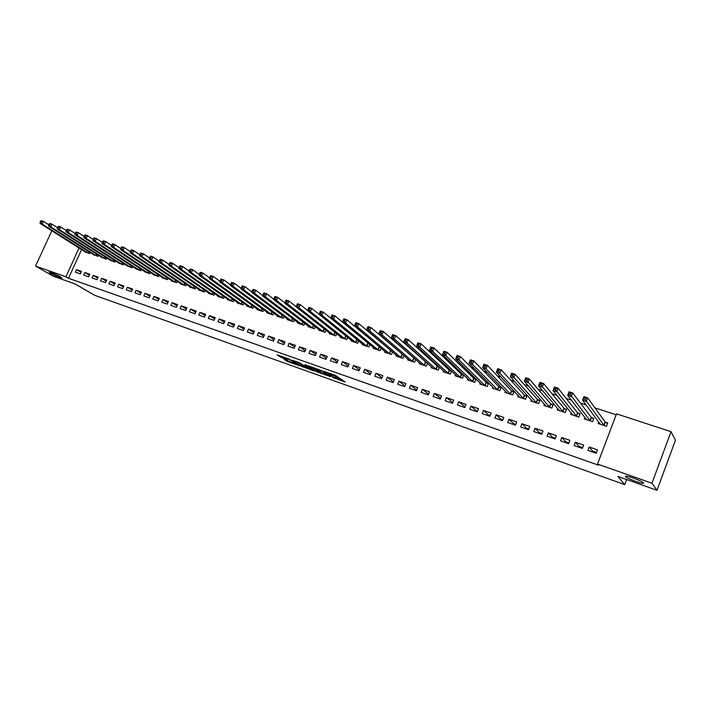 <?xml version="1.0" encoding="UTF-8"?>
<svg xmlns="http://www.w3.org/2000/svg" width="711" height="711" viewBox="0 0 711 711"><rect width="100%" height="100%" fill="white"/><g stroke="black" fill="none" stroke-linecap="round" stroke-linejoin="round"><path stroke-width="1.07" d="M332.597 377.443L345.199 381.985L335.459 375.408L323.932 371.364L331.273 374.661L332.126 375.541L328.322 374.475L336.241 378.136L332.597 377.443M60.586 276.881C55.618 274.268 51.77 272.66 49.05 272.073L50.392 273.282C55.36 275.886 59.191 277.486 61.893 278.063L60.586 276.881M643.633 482.973C642.824 481.454 628.622 475.952 625.804 476.059L625.298 476.494C626.249 478.059 640.202 483.462 643.1 483.382L643.633 482.973M283.973 359.188L287.422 361.481L299.589 365.765L289.261 359.046L277.032 354.869L281.574 357.589L287.12 359.508L285.351 358.015L290.879 360.264L296.843 364.485L283.973 359.188M81.596 249.614L68.514 278.285L598.529 465.198L597.533 464.061L616.508 413.846L671.033 431.684L651.951 483.231L597.533 464.061M68.514 278.285L65.91 276.766L35.55 266.074L51.814 230.808M671.033 431.684L675.45 440.269L656.982 490.297L617.877 476.423L624.711 484.609L94.714 295.314L75.126 283.965L53.209 276.188L35.55 266.074M656.982 490.297L651.951 483.231M316.795 371.782L330.793 376.759L322.43 370.955L308.183 365.801L316.795 371.782L317.266 370.653L320.51 371.96M314.493 371.115L301.26 366.254L292.443 360.228L299.615 362.877L304.646 365.961L308.618 367.32L304.895 364.699L306.317 365.196L314.6 370.858M624.711 484.609L626.613 479.525M84.813 272.5L83.658 275.041L88.653 276.783L89.817 274.224L84.813 272.5L89.355 275.237M93.052 254.378L97.905 256.387L98.429 255.249M101.593 278.303L100.429 280.872L105.521 282.649L106.686 280.063L101.593 278.303L106.215 281.112M109.867 259.977L114.818 262.039L115.351 260.848M118.693 284.213L117.528 286.817L122.719 288.622L123.892 286.018L118.693 284.213L123.394 287.111M127.02 265.692L132.059 267.798L132.619 266.563M136.13 290.248L134.957 292.879L140.254 294.718L141.436 292.088L136.13 290.248L140.92 293.234M144.502 271.513L149.639 273.673L150.225 272.375M153.923 296.407L152.741 299.064L158.153 300.94L159.326 298.273L153.923 296.407L158.802 299.473M162.339 277.45L162.161 277.859L167.583 279.663L168.178 278.312M172.071 302.682L170.889 305.375L176.399 307.294L177.59 304.592L172.071 302.682L177.039 305.854M180.532 283.511L180.345 283.938L185.873 285.778L186.504 284.356M190.592 309.089L189.402 311.809L195.027 313.764L196.218 311.045L190.592 309.089L195.649 312.36M199.098 289.688L198.902 290.132L204.546 292.017L205.203 290.523M209.496 315.631L208.296 318.377L214.047 320.377L215.237 317.621L209.496 315.631L214.642 319.008M218.046 295.998L217.842 296.46L223.601 298.389L224.285 296.816M228.791 322.305L227.591 325.087L233.448 327.122L234.657 324.34L228.791 322.305L234.026 325.798M237.394 302.433L237.181 302.922L243.055 304.886L243.775 303.233M248.495 329.122L247.286 331.93L253.276 334.019L254.485 331.202L248.495 329.122L253.818 332.739M257.142 309.001L256.92 309.516L262.919 311.525L263.674 309.774M268.607 336.09L267.398 338.925L273.513 341.058L274.73 338.205L268.607 336.09L274.037 339.831M277.308 315.702L277.077 316.253L283.209 318.306L283.991 316.457M289.164 343.2L287.946 346.07L294.194 348.248L295.412 345.359L289.164 343.2L294.692 347.084M297.909 322.554L297.669 323.132L303.926 325.229L304.761 323.265M310.165 350.461L308.938 353.376L315.329 355.589L316.555 352.674L310.165 350.461L315.791 354.496M318.963 329.549L318.706 330.162L325.105 332.304L325.976 330.224M331.628 357.891L330.393 360.833L336.925 363.099L338.152 360.148L331.628 357.891L337.343 362.086M340.471 336.694L340.205 337.343L346.746 339.529L347.67 337.316M353.563 365.481L352.327 368.458L359.002 370.778L360.237 367.791L353.563 365.481L359.384 369.862M362.468 343.991L362.175 344.684L368.867 346.924L369.844 344.551M375.995 373.239L374.75 376.252L381.585 378.625L382.82 375.604L375.995 373.239L381.914 377.817M391.494 351.065L390.863 350.861M384.953 351.447L384.642 352.194L391.477 354.478L392.525 351.945M398.933 381.176L397.689 384.233L404.675 386.66L405.919 383.593L398.933 381.176L404.959 385.94M415.073 358.904L413.962 358.531M407.945 359.073L407.616 359.873L414.611 362.21L415.722 359.482M422.405 389.299L421.152 392.383L428.298 394.872L429.551 391.77L422.405 389.299L428.591 394.152M439.202 366.929L437.585 366.387M431.47 366.858L431.124 367.72L438.278 370.12L439.469 367.169M446.419 397.6L445.166 400.737L452.472 403.279L453.734 400.133L446.419 397.6L452.765 402.542M455.547 374.821L455.164 375.764L462.488 378.208L463.741 375.088L461.759 374.421M470.993 406.105L469.74 409.278L477.223 411.882L478.485 408.701L470.993 406.105L476.086 410.647L477.516 411.136M480.183 382.962L479.783 383.984L487.275 386.491L488.528 383.327L486.502 382.651M496.162 414.815L494.892 418.024L502.561 420.69L503.823 417.464L496.162 414.815L500.935 419.277L502.855 419.943M505.414 391.29L504.979 392.401L512.649 394.969L513.911 391.761L511.831 391.077M521.927 423.729L520.665 426.982L528.513 429.72L529.784 426.449L521.927 423.729L526.371 428.111L528.806 428.955M531.259 399.795L530.779 401.022L538.636 403.652L539.898 400.4L537.774 399.698M548.332 432.866L547.052 436.163L555.104 438.963L556.375 435.647L548.332 432.866L552.42 437.158L555.398 438.189M557.735 408.487L557.202 409.856L565.263 412.54L566.525 409.252L564.347 408.532M575.377 442.224L574.106 445.566L582.345 448.437L583.624 445.077L575.377 442.224L579.101 446.419L582.647 447.654M584.869 417.375L584.282 418.903L592.539 421.659L593.809 418.326L591.57 417.579M616.153 414.789L594.911 407.83M586.042 404.923L580.434 403.084M571.395 400.124L566.143 398.409M556.944 395.396L552.038 393.787M542.671 390.721L538.111 389.219M528.593 386.109L524.363 384.722M514.684 381.549L510.782 380.269M500.962 377.052L497.371 375.879M487.408 372.608L484.129 371.542M474.024 368.227L471.046 367.249M460.808 363.899L458.124 363.019M447.752 359.624L445.362 358.842M434.865 355.402L432.75 354.709M422.13 351.225L420.29 350.621M409.554 347.11L407.981 346.595M397.129 343.04L395.814 342.604M384.855 339.014L383.789 338.667M372.724 335.041L371.915 334.774M360.735 331.113L360.175 330.935M598.689 421.89L598.075 423.507L606.43 426.298L607.701 422.947L605.443 422.192M589.152 446.988L587.881 450.356L596.227 453.263L597.507 449.876L589.152 446.988L592.69 451.138L596.52 452.472M571.217 412.913L570.657 414.353L578.816 417.073L580.078 413.766L577.874 413.029M561.77 437.514L560.499 440.838L568.64 443.664L569.911 440.331L561.77 437.514L565.68 441.762L568.933 442.891M544.413 404.124L543.915 405.412L551.869 408.07L553.131 404.799L550.981 404.088M535.045 428.271L533.774 431.55L541.729 434.305L543 431.017L535.045 428.271L539.32 432.608L542.022 433.541M518.257 395.52L517.795 396.685L525.571 399.28L526.824 396.054L524.727 395.36M508.969 419.25L507.698 422.476L515.457 425.178L516.728 421.934L508.969 419.25L513.582 423.667L515.751 424.423M492.723 387.104L492.305 388.17L499.886 390.703L501.139 387.522L499.095 386.837M483.507 410.434L482.245 413.624L489.817 416.264L491.079 413.055L483.507 410.434L488.439 414.931L490.11 415.517M467.794 378.874L467.403 379.843L474.815 382.322L476.059 379.176L474.059 378.51M458.631 401.831L457.377 404.986L464.772 407.554L466.034 404.39L458.631 401.831L465.065 406.816M451.485 371.009L449.601 370.387M443.433 370.822L443.077 371.72L450.312 374.137L451.547 371.071M434.341 393.423L433.088 396.534L440.313 399.049L441.567 395.929L434.341 393.423L440.607 398.32M427.071 362.894L425.702 362.441M419.641 362.939L419.303 363.774L426.378 366.138L427.524 363.303M410.603 385.211L409.358 388.286L416.415 390.739L417.668 387.655L410.603 385.211L416.708 390.019M403.217 354.967L402.346 354.673M396.382 355.233L396.063 356.015L402.977 358.326L404.052 355.696M387.397 377.185L386.162 380.216L393.059 382.616L394.303 379.576L387.397 377.185L393.37 381.869M373.648 347.697L373.346 348.417L380.109 350.683L381.114 348.23M364.716 369.338L363.481 372.333L370.227 374.679L371.471 371.675L364.716 369.338L370.582 373.817M351.412 340.32L351.127 340.996L357.74 343.209L358.691 340.916M342.533 361.659L341.298 364.627L347.901 366.92L349.137 363.943L342.533 361.659L348.301 365.952M329.664 333.103L329.397 333.735L335.868 335.894L336.765 333.752M320.839 354.158L319.612 357.082L326.065 359.331L327.291 356.389L320.839 354.158L326.509 358.273M308.378 326.029L308.13 326.633L314.458 328.749L315.311 326.722M299.607 346.808L298.389 349.705L304.708 351.901L305.926 348.994L299.607 346.808L305.179 350.772M287.555 319.115L287.315 319.674L293.51 321.745L294.318 319.843M278.836 339.627L277.619 342.48L283.805 344.631L285.013 341.76L278.836 339.627L284.311 343.431M267.176 312.333L266.945 312.867L273.006 314.893L273.779 313.098M258.493 332.588L257.284 335.414L263.337 337.521L264.554 334.685L258.493 332.588L263.879 336.259M247.215 305.694L247.001 306.201L252.938 308.192L253.667 306.485M238.585 325.7L237.385 328.491L243.313 330.553L244.513 327.753L238.585 325.7L243.873 329.246M227.671 299.198L227.467 299.678L233.279 301.624L233.981 300.006M219.095 318.955L217.895 321.719L223.698 323.736L224.898 320.963L219.095 318.955L224.285 322.385M208.527 292.825L208.332 293.279L214.029 295.189L214.695 293.652M199.995 312.342L198.804 315.08L204.484 317.053L205.683 314.315L199.995 312.342L205.097 315.666M189.775 286.586L189.579 287.022L195.161 288.888L195.801 287.422M181.287 305.872L180.096 308.574L185.669 310.511L186.86 307.801L181.287 305.872L186.291 309.089M171.395 280.463L171.209 280.881L176.684 282.711L177.297 281.316M162.952 299.527L161.77 302.202L167.227 304.104L168.418 301.42L162.952 299.527L167.867 302.646M153.38 274.464L158.562 276.659L159.157 275.326M144.982 293.314L143.809 295.954L149.159 297.82L150.341 295.163L144.982 293.314L149.817 296.336M135.721 268.589L140.805 270.722L141.373 269.451M127.367 287.217L126.203 289.83L131.446 291.661L132.619 289.039L127.367 287.217L132.113 290.159M118.399 262.821L123.394 264.901L123.945 263.692M110.098 281.245L108.934 283.831L114.08 285.618L115.244 283.022L110.098 281.245L114.764 284.098M101.424 257.16L106.321 259.204L106.846 258.04M93.168 275.388L92.003 277.948L97.052 279.699L98.207 277.13L93.168 275.388L97.745 278.161M84.76 251.614L89.577 253.605L90.084 252.485M76.548 269.638L75.393 272.171L80.343 273.895L81.498 271.353L76.548 269.638L81.054 272.34M79.045 247.997L65.91 276.766M336.472 378.323L336.712 376.999L336.241 378.136M332.455 374.768L336.712 376.999M336.721 377.719L341.849 379.541M312.191 367.169L317.266 370.653M328.464 375.87L321.496 370.804L316.999 369.267L322.252 373.168L328.464 375.87M305.401 366.227L303.188 365.81L302.726 366.929M296.531 361.623L303.188 365.81M304.797 366.387L312.316 369.978L310.183 368.298L305.321 366.423M599.675 424.04L599.888 423.489M583.713 399.004L585.206 399.493L585.766 398.044L584.264 397.556L582.54 400.231L583.927 396.614L587.668 397.822L586.282 401.448L582.54 400.231L600.324 424.263M607.487 423.516L605.132 421.961L587.668 397.822L585.766 398.044M604.172 425.542L585.206 399.493M583.927 396.614L584.264 397.556M585.917 419.446L586.104 418.957M568.827 394.17L570.311 394.649L570.862 393.21L569.378 392.73L567.698 395.387L569.076 391.797L572.773 392.996L571.386 396.596L567.698 395.387L586.504 419.641M593.596 418.877L591.259 417.348L572.773 392.996L570.862 393.21M590.308 420.912L570.311 394.649M569.076 391.797L569.378 392.73M554.145 389.388L555.602 389.868L556.153 388.437L554.696 387.966L553.051 390.615L554.429 387.051L558.073 388.233L556.695 391.797L553.051 390.615L572.853 415.082M579.874 414.3L577.563 412.798L558.073 388.233L556.153 388.437M576.612 416.335L555.602 389.868M554.429 387.051L554.696 387.966M539.649 384.678L541.098 385.149L541.649 383.727L540.209 383.256L538.591 385.904L539.969 382.367L543.568 383.531L542.191 387.068L538.591 385.904L559.37 410.576M566.32 409.776L564.027 408.292L543.568 383.531L541.649 383.727M563.076 411.82L541.098 385.149M539.969 382.367L540.209 383.256M525.349 380.03L526.771 380.492L527.322 379.079L525.9 378.616L524.327 381.247L525.705 377.737L529.251 378.892L527.873 382.402L524.327 381.247L546.048 406.123M552.936 405.314L550.652 403.848L529.251 378.892L527.322 379.079M549.719 407.35L526.771 380.492M525.705 377.737L525.9 378.616M511.236 375.435L512.64 375.888L513.191 374.493L511.787 374.039L510.249 376.661L511.618 373.168L515.12 374.306L513.751 377.799L510.249 376.661L532.894 401.733M539.702 400.897L537.445 399.458L515.12 374.306L513.191 374.493M536.512 402.941L512.64 375.888M511.618 373.168L511.787 374.039M497.309 370.902L498.695 371.355L499.238 369.969L497.851 369.516L496.349 372.129L497.718 368.662L501.175 369.791L499.806 373.257L496.349 372.129L519.892 397.387M526.638 396.542L524.389 395.12L501.175 369.791L499.238 369.969M523.465 398.578L499.806 373.257L498.695 371.355M497.718 368.662L497.851 369.516M483.551 366.432L484.92 366.876L485.471 365.498L484.102 365.054L482.627 367.658L483.995 364.219L487.408 365.321L486.04 368.769L482.627 367.658L507.041 393.094M513.724 392.232L511.493 390.837L487.408 365.321L485.471 365.498M510.578 394.276L486.04 368.769L484.92 366.876M483.995 364.219L484.102 365.054M469.98 362.015L471.322 362.45L471.873 361.081L470.522 360.646L469.082 363.241L470.442 359.828L473.81 360.921L472.451 364.334L469.082 363.241L494.341 388.846M500.962 387.984L498.749 386.597L473.81 360.921L471.873 361.081M497.833 390.019L472.451 364.334L471.322 362.45M470.442 359.828L470.522 360.646M456.569 357.651L457.902 358.086L458.453 356.726L457.12 356.291L455.707 358.877L457.066 355.491L460.39 356.567L459.03 359.962L455.707 358.877L481.8 384.66M488.35 383.78L486.155 382.411L460.39 356.567L458.453 356.726M485.249 385.806L459.03 359.962L457.902 358.086M457.066 355.491L457.12 356.291M443.335 353.349L444.651 353.776L445.193 352.425L443.877 351.998L442.5 354.576L443.86 351.207L447.139 352.274L445.788 355.642L442.5 354.576L469.393 380.509M475.89 379.621L473.704 378.279L447.139 352.274L445.193 352.425M472.806 381.656L445.788 355.642L444.651 353.776M443.86 351.207L443.877 351.998M430.262 349.092L431.568 349.519L432.11 348.177L430.813 347.759L429.453 350.319L430.813 346.977L434.057 348.026L432.706 351.376L429.453 350.319L457.102 376.288M463.563 375.515L461.403 374.182L434.057 348.026L432.11 348.177M460.515 377.541L432.706 351.376L431.568 349.519M430.813 346.977L430.813 347.759M417.357 344.897L418.646 345.315L419.188 343.982L417.899 343.564L416.575 346.124L417.935 342.8L421.134 343.84L419.783 347.172L416.575 346.124L444.979 372.235M451.387 371.453L449.245 370.147L421.134 343.84L419.188 343.982M448.357 373.479L419.783 347.172L418.646 345.315M417.935 342.8L417.899 343.564M404.612 340.747L405.874 341.164L406.416 339.84L405.154 339.431L403.857 341.973L405.208 338.676L408.372 339.707L407.021 343.004L403.857 341.973L433.043 368.369M439.354 367.445L437.221 366.147L408.372 339.707L406.416 339.84M436.341 369.471L407.021 343.004L405.874 341.164M405.208 338.676L405.154 339.431M392.019 336.659L393.272 337.058L393.814 335.752L392.561 335.343L391.299 337.885L392.641 334.605L395.769 335.619L394.418 338.898L391.299 337.885L421.205 364.414M427.453 363.481L395.769 335.619L393.814 335.752M424.467 365.498L394.418 338.898L393.272 337.058M392.641 334.605L392.561 335.343M379.585 332.606L380.82 333.015L381.363 331.708L380.118 331.308L378.883 333.832L380.225 330.579L383.318 331.584L381.976 334.845L378.883 333.832L409.5 360.504M415.695 359.562L383.318 331.584L381.363 331.708M412.718 361.579L381.976 334.845L380.82 333.015M380.225 330.579L380.118 331.308M367.294 328.615L368.52 329.015L369.053 327.718L367.836 327.318L366.627 329.842L367.969 326.607L371.018 327.593L369.676 330.837L366.627 329.842L397.929 356.638M404.008 355.651L371.018 327.593L369.053 327.718M401.111 357.695L369.676 330.837L368.52 329.015M367.969 326.607L367.836 327.318M355.162 324.669L356.371 325.06L356.904 323.772L355.696 323.381L354.513 325.887L355.847 322.678L358.868 323.656L357.526 326.873L354.513 325.887L386.482 352.807M392.09 351.572L358.868 323.656L356.904 323.772M389.628 353.865L357.526 326.873L356.371 325.06M355.847 322.678L355.696 323.381M343.164 320.768L344.364 321.15L344.897 319.87L343.706 319.488L342.542 321.985L343.884 318.795L346.861 319.763L345.519 322.963L342.542 321.985L375.168 349.03M380.296 347.546L346.861 319.763L344.897 319.87M378.279 350.07L345.519 322.963L344.364 321.15M343.884 318.795L343.706 319.488M331.317 316.91L332.499 317.293L333.032 316.022L331.85 315.64L330.722 318.137L332.055 314.964L334.997 315.915L333.663 319.097L330.722 318.137L363.979 345.288M368.627 343.546L334.997 315.915L333.032 316.022M367.054 346.319L333.663 319.097L332.499 317.293M332.055 314.964L331.85 315.64M319.612 313.098L320.777 313.48L321.31 312.218L320.146 311.836L319.035 314.324L320.368 311.169L323.274 312.12L321.941 315.275L319.035 314.324L352.905 341.591M355.953 342.613L357.046 339.582L323.274 312.12L321.31 312.218M355.82 342.533L321.941 315.275L320.777 313.48M320.368 311.169L320.146 311.836M308.041 309.338L309.196 309.712L309.72 308.458L308.574 308.085L307.49 310.556L308.814 307.428L311.694 308.361L310.36 311.498L307.49 310.556L341.964 337.938M319.052 314.28L311.694 308.361L309.72 308.458M344.977 338.943L310.36 311.498L309.196 309.712M308.814 307.428L308.574 308.085M296.603 305.623L297.74 305.988L298.273 304.743L297.136 304.37L296.078 306.841L297.402 303.73L300.238 304.646L298.922 307.765L296.078 306.841L331.139 334.312M307.543 310.431L300.238 304.646L298.273 304.743M334.117 335.308L298.922 307.765L297.74 305.988M297.402 303.73L297.136 304.37M285.831 300.7L285.307 301.944L286.426 302.308L286.96 301.073L285.831 300.7L286.115 300.069L288.924 300.984L287.608 304.077L284.8 303.162L320.43 330.739M296.158 306.645L288.924 300.984L286.96 301.073M323.372 331.726L287.608 304.077L286.426 302.308M284.8 303.162L285.307 301.944M274.659 297.082L274.135 298.309L275.246 298.673L275.77 297.438L274.659 297.082L274.961 296.46L277.743 297.358L276.428 300.433L273.646 299.527L309.836 327.202M284.907 302.895L277.743 297.358L275.77 297.438M312.751 328.171L276.428 300.433L275.246 298.673M273.646 299.527L274.135 298.309M263.621 293.492L263.097 294.718L264.19 295.074L264.714 293.847L263.621 293.492L263.941 292.879L266.687 293.776L265.372 296.834L262.626 295.936L299.349 323.701M273.779 299.198L266.687 293.776L264.714 293.847M302.237 324.66L265.372 296.834L264.19 295.074M262.626 295.936L263.097 294.718M252.707 289.955L252.174 291.163L253.267 291.519L253.791 290.301L252.707 289.955L253.045 289.35L255.756 290.23L254.449 293.27L251.738 292.381L288.986 320.234M262.786 295.536L255.756 290.23L253.791 290.301M291.839 321.185L254.449 293.27L253.267 291.519M251.738 292.381L252.174 291.163M241.909 286.444L241.385 287.653L242.46 288.008L242.984 286.8L241.909 286.444L242.273 285.858L244.948 286.729L243.642 289.75L240.967 288.87L278.73 316.804M251.907 291.919L244.948 286.729L242.984 286.8M281.547 317.746L243.642 289.75L242.46 288.008M240.967 288.87L241.385 287.653M231.244 282.987L230.72 284.187L231.777 284.533L232.301 283.334L231.244 282.987L231.617 282.4L234.275 283.262L232.968 286.266L230.32 285.404L268.58 313.418M241.145 288.346L234.275 283.262L232.301 283.334M271.371 314.351L232.968 286.266L231.777 284.533M230.32 285.404L230.72 284.187M220.694 279.565L220.17 280.756L221.219 281.094L221.743 279.903L220.694 279.565L221.085 278.988L223.707 279.841L222.41 282.827L219.788 281.965L258.537 310.058M230.506 284.818L223.707 279.841L221.743 279.903M261.301 310.983L222.41 282.827L221.219 281.094M219.788 281.965L220.17 280.756M210.26 276.179L209.736 277.361L210.776 277.699L211.3 276.517L210.26 276.179L210.669 275.61L213.264 276.455L211.967 279.423L209.372 278.579L248.592 306.734M219.992 281.325L213.264 276.455L211.3 276.517M251.33 307.65L211.967 279.423L210.776 277.699M209.372 278.579L209.736 277.361M199.942 272.828L199.427 274.011L200.449 274.339L200.973 273.157L199.942 272.828L200.369 272.277L202.937 273.104L201.64 276.055L199.08 275.219L238.763 303.455M209.585 277.877L202.937 273.104L200.973 273.157M241.464 304.352L201.64 276.055L200.449 274.339M199.08 275.219L199.427 274.011M189.739 269.513L189.224 270.687L190.237 271.015L190.761 269.842L189.739 269.513L190.184 268.971L192.725 269.798L191.437 272.722L188.895 271.895L229.031 300.202M199.293 274.473L192.725 269.798L190.761 269.842M231.706 301.091L191.437 272.722L190.237 271.015M188.895 271.895L189.224 270.687M179.652 266.243L179.136 267.407L180.141 267.736L180.656 266.572L179.652 266.243L180.114 265.71L182.62 266.518L181.332 269.433L178.825 268.616L219.397 296.985M189.117 271.104L182.62 266.518L180.656 266.572M222.045 297.865L181.332 269.433L180.141 267.736M178.825 268.616L179.136 267.407M169.671 263.008L169.156 264.163L170.151 264.483L170.667 263.328L169.671 263.008L170.151 262.475L172.631 263.283L171.351 266.181L168.871 265.372L209.861 293.794M179.048 267.771L172.631 263.283L170.667 263.328M212.482 294.674L171.351 266.181L170.151 264.483M168.871 265.372L169.156 264.163M159.806 259.799L159.291 260.955L160.277 261.275L160.784 260.119L159.806 259.799L160.295 259.284L162.748 260.075L161.468 262.954L159.015 262.155L200.422 290.639M169.085 264.474L162.748 260.075L160.784 260.119M203.026 291.51L161.468 262.954L160.277 261.275M159.015 262.155L159.291 260.955M150.039 256.635L149.532 257.773L150.501 258.093L151.016 256.947L150.039 256.635L150.545 256.12L152.972 256.911L151.701 259.773L149.274 258.982L191.081 287.52M159.228 261.213L152.972 256.911L151.016 256.947M193.659 288.382L151.701 259.773L150.501 258.093M149.274 258.982L149.532 257.773M140.387 253.498L139.871 254.636L140.831 254.947L141.347 253.809L140.387 253.498L140.902 253L143.302 253.774L142.031 256.618L139.632 255.836L181.838 284.436M149.479 257.995L143.302 253.774L141.347 253.809M184.38 285.28L142.031 256.618L140.831 254.947M139.632 255.836L139.871 254.636M130.833 250.396L130.317 251.525L131.268 251.836L131.784 250.707L130.833 250.396L131.366 249.908L133.739 250.672L132.468 253.507L130.095 252.734L172.684 281.369M139.836 254.814L133.739 250.672L131.784 250.707M175.199 282.214L132.468 253.507L131.268 251.836M130.095 252.734L130.317 251.525M121.377 247.33L120.87 248.45L121.812 248.761L122.319 247.632L121.377 247.33L121.928 246.841L124.274 247.606L123.012 250.423L120.657 249.65L163.619 278.348M130.291 251.658L124.274 247.606L122.319 247.632M166.116 279.174L123.012 250.423L121.812 248.761M120.657 249.65L120.87 248.45M112.027 244.291L111.52 245.411L112.445 245.713L112.951 244.593L112.027 244.291L112.587 243.82L114.915 244.575L113.644 247.366L111.325 246.61L154.643 275.344M120.852 248.539L114.915 244.575L112.951 244.593M157.113 276.17L113.644 247.366L112.445 245.713M111.325 246.61L111.52 245.411M102.766 241.287L102.268 242.407L103.184 242.7L103.69 241.589L102.766 241.287L103.344 240.825L105.646 241.571L104.384 244.353L102.082 243.597L145.764 272.375M111.511 245.464L105.646 241.571L103.69 241.589M148.208 273.193L104.384 244.353L103.184 242.7M102.082 243.597L102.268 242.407L96.483 238.594L95.221 241.358L92.945 240.62L136.965 269.442M93.612 238.318L94.199 237.856L96.483 238.594L93.612 238.318L93.105 239.429L94.021 239.723L94.527 238.612M139.383 270.251L95.221 241.358L94.021 239.723M92.945 240.62L93.105 239.429M84.556 235.377L84.049 236.479L84.956 236.772L85.453 235.67L84.556 235.377L85.151 234.923L87.409 235.652L86.155 238.407L83.898 237.67L128.256 266.527M93.123 239.403L87.409 235.652L85.453 235.67M130.655 267.327L86.155 238.407L84.956 236.772M83.898 237.67L84.049 236.479M75.588 232.47L75.082 233.564L75.979 233.848L76.477 232.755L75.588 232.47L76.201 232.017L78.432 232.746L77.179 235.474L74.948 234.754L119.626 263.648M84.076 236.425L78.432 232.746L76.477 232.755M121.999 264.439L77.179 235.474L75.979 233.848M74.948 234.754L75.082 233.564M66.71 229.591L66.212 230.675L67.092 230.959L67.589 229.875L66.71 229.591L67.341 229.146L69.545 229.866L68.292 232.586L66.087 231.866L111.085 260.795M75.126 233.475L69.545 229.866L67.589 229.875M113.44 261.577L68.292 232.586L67.092 230.959M66.087 231.866L66.212 230.675M57.929 226.738L57.431 227.822L58.302 228.107L58.8 227.022L57.929 226.738L58.569 226.302L60.746 227.013L59.502 229.715L57.324 229.004L102.624 257.969M66.265 230.56L60.746 227.013L58.8 227.022M104.952 258.742L59.502 229.715L58.302 228.107M57.324 229.004L57.431 227.822M49.237 223.912L48.739 224.987L49.601 225.271L50.099 224.196L49.237 223.912L49.886 223.494L52.045 224.187L50.801 226.88L48.641 226.178L94.243 255.169M57.493 227.68L52.045 224.187L50.099 224.196M96.554 255.933L50.801 226.88L49.601 225.271M48.641 226.178L48.739 224.987M40.625 221.121L40.136 222.196L40.989 222.472L41.487 221.397L40.625 221.121L41.291 220.703L43.433 221.397L42.189 224.072L40.056 223.378L85.951 252.396M48.81 224.827L43.433 221.397L41.487 221.397M88.235 253.152L42.189 224.072L40.989 222.472M40.056 223.378L40.136 222.196M336.027 376.519L335.556 377.657M332.321 374.297L331.966 375.15M331.539 374.022L331.273 374.661M318.741 371.338L318.27 372.457M301.722 365.143L301.26 366.254M308.956 367L308.698 367.614M282.036 356.487L281.574 357.589M280.498 355.944L280.09 356.904M287.822 360.548L287.422 361.481M286.302 360.015L285.964 360.815M605.328 422.121L604.057 425.471M605.132 421.961L603.861 425.311M591.454 417.508L590.183 420.841M591.259 417.348L589.997 420.681M577.759 412.949L576.488 416.264M577.563 412.798L576.292 416.104M564.223 408.452L562.961 411.74M564.027 408.292L562.757 411.58M550.856 404.008L549.594 407.279M550.652 403.848L549.39 407.119M537.649 399.618L536.387 402.861M537.445 399.458L536.183 402.702M524.602 395.28L523.34 398.507M524.389 395.12L523.127 398.347M511.707 390.997L510.454 394.196M511.493 390.837L510.231 394.036M498.962 386.757L497.709 389.939M498.749 386.597L497.496 389.779M486.377 382.571L485.124 385.735M486.155 382.411L484.902 385.575M473.935 378.439L472.682 381.576M473.704 378.279L472.451 381.416M461.635 374.35L460.381 377.47M461.403 374.182L460.15 377.31M449.476 370.307L448.232 373.408M449.245 370.147L447.992 373.248M437.452 366.316L436.216 369.391M437.221 366.147L435.976 369.231M425.578 362.361L424.334 365.427M425.338 362.201L424.094 365.258M413.829 358.46L412.593 361.499M413.589 358.291L412.353 361.339M402.213 354.593L400.977 357.624M401.973 354.434L400.737 357.455M390.73 350.781L389.504 353.785M390.49 350.612L389.255 353.625M379.381 347.004L378.145 349.99M379.132 346.844L377.897 349.83M368.147 343.271L366.92 346.239M367.898 343.102L366.672 346.079M356.798 339.414L355.571 342.364M346.035 336.001L344.844 338.863M345.786 335.805L344.586 338.694M335.139 332.464L333.983 335.236M334.899 332.268L333.726 335.068M324.367 328.962L323.238 331.646M324.118 328.766L322.981 331.477M313.711 325.487L312.609 328.1M313.462 325.3L312.351 327.931M303.17 322.056L302.104 324.58M302.922 321.861L301.837 324.42M292.745 318.652L291.706 321.105M292.488 318.466L291.439 320.945M282.427 315.284L281.414 317.675M282.169 315.097L281.147 317.506M272.224 311.951L271.238 314.271M271.966 311.765L270.962 314.102M262.128 308.654L261.159 310.903M261.87 308.458L260.893 310.734M252.138 305.383L251.196 307.579M251.881 305.188L250.921 307.41M242.255 302.139L241.331 304.281M241.989 301.953L241.056 304.112M232.47 298.94L231.573 301.02M232.204 298.744L231.297 300.851M222.792 295.758L221.912 297.793M222.525 295.572L221.628 297.625M213.211 292.621L212.349 294.594M212.945 292.425L212.065 294.425M203.728 289.501L202.884 291.43M203.453 289.315L202.599 291.261M194.343 286.417L193.516 288.302M194.067 286.231L193.232 288.133M185.056 283.369L184.238 285.209M184.78 283.182L183.962 285.04M175.857 280.347L175.066 282.143M175.581 280.161L174.773 281.974M166.747 277.352L165.974 279.103M166.472 277.166L165.69 278.934M157.735 274.384L156.98 276.099M157.46 274.197L156.687 275.93M148.812 271.442L148.066 273.122M148.537 271.255L147.781 272.953M139.978 268.536L139.249 270.171M139.694 268.349L138.956 270.002M131.233 265.647L130.513 267.256M130.948 265.47L130.22 267.087M122.568 262.794L121.865 264.368M122.283 262.608L121.572 264.19M113.991 259.968L113.298 261.506M113.698 259.782L113.005 261.328M105.495 257.169L104.81 258.671M105.201 256.982L104.517 258.502M97.078 254.387L96.412 255.862M96.794 254.209L96.118 255.693M88.751 251.641L88.093 253.08M88.457 251.454L87.791 252.912M643.357 482.698L643.1 483.382M332.606 374.395L332.206 375.346"/></g></svg>
